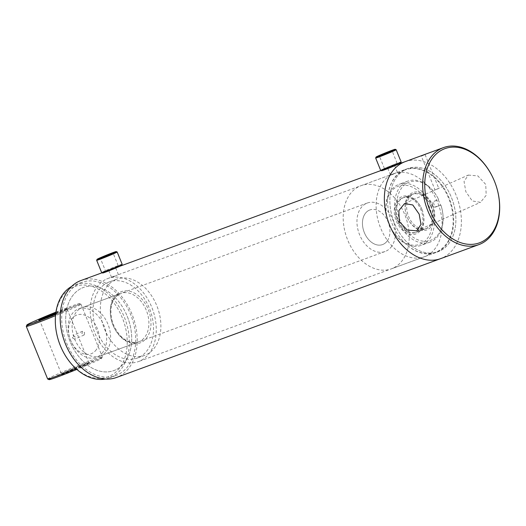 <?xml version="1.0" encoding="UTF-8"?>
<svg xmlns="http://www.w3.org/2000/svg" width="526" height="526" viewBox="0 0 526 526"><rect width="100%" height="100%" fill="white"/><g stroke="black" fill="none" stroke-linecap="round" stroke-linejoin="round"><path stroke-width="0.39" stroke-dasharray="2.63 1.97" d="M391.627 174.882L396.38 172.758L391.627 174.882M405.421 169.411A44.263 31.205 -110.1 0 1 449.579 199.222A44.263 31.205 -110.1 0 1 437.303 251.954A44.263 31.205 -110.1 0 1 435.896 252.526A44.263 31.205 -110.1 0 1 393.178 226.134A44.263 31.205 -110.1 0 1 389.884 217.159A44.263 31.205 -110.1 0 1 404.014 169.983A44.263 31.205 -110.1 0 1 405.421 169.411L407.637 168.603A44.263 31.205 -110.1 0 1 451.788 198.407A44.263 31.205 -110.1 0 1 439.512 251.139A44.263 31.205 -110.1 0 1 438.105 251.711A44.263 31.205 -110.1 0 1 393.948 221.906A44.263 31.205 -110.1 0 1 406.23 169.175A44.263 31.205 -110.1 0 1 407.637 168.603A44.263 31.205 -110.1 0 1 451.393 197.408A44.263 31.205 -110.1 0 1 438.105 251.711A44.263 31.205 -110.1 0 1 394.349 222.906A44.263 31.205 -110.1 0 1 407.637 168.603L396.38 172.758M393.599 165.907L388.845 168.031L398.807 163.981M112.649 277.163L117.403 275.039L112.649 277.163M393.363 173.836L117.403 275.039M114.615 268.188L108.797 270.574L115.635 267.8L118.409 274.644M127.22 316.257A44.263 31.205 -110.1 0 1 113.932 370.56A44.263 31.205 -110.1 0 1 70.175 341.755A44.263 31.205 -110.1 0 1 83.463 287.452A44.263 31.205 -110.1 0 1 127.22 316.257M405.092 161.679A51.633 36.406 -110.1 0 1 456.147 195.284A51.633 36.406 -110.1 0 1 440.643 258.641A51.633 36.406 -110.1 0 0 442.287 257.97A51.633 36.406 -110.1 0 0 456.607 196.448A51.633 36.406 -110.1 0 0 405.092 161.679M80.925 280.529A51.633 36.406 -110.1 0 1 131.973 314.134A51.633 36.406 -110.1 0 1 116.476 377.49M96.33 349.665A20.652 14.564 -110.1 0 1 71.141 341.486A20.652 14.564 -110.1 0 1 69.603 337.298A20.652 14.564 -110.1 0 1 71.595 319.157A20.652 14.564 -110.1 0 1 93.155 321.425A20.652 14.564 -110.1 0 1 96.33 349.665M102.866 352.216A25.82 18.2 -110.1 0 1 96.291 357.391A25.82 18.2 -110.1 0 1 71.372 341.999A25.82 18.2 -110.1 0 1 69.452 336.758A25.82 18.2 -110.1 0 1 71.937 314.081A25.82 18.2 -110.1 0 1 78.512 308.907A25.82 18.2 -110.1 0 1 102.064 321.61A25.82 18.2 -110.1 0 1 102.866 352.216M391.673 246.332A25.82 18.2 -110.1 0 1 385.098 251.507A25.82 18.2 -110.1 0 1 361.546 238.804A25.82 18.2 -110.1 0 1 360.744 208.197A25.82 18.2 -110.1 0 1 367.319 203.023A25.82 18.2 -110.1 0 1 390.871 215.726A25.82 18.2 -110.1 0 1 391.673 246.332M431.458 224.674A18.443 12.999 -110.1 0 1 426.764 228.369A18.443 12.999 -110.1 0 1 409.938 219.303A18.443 12.999 -110.1 0 1 409.366 197.441A18.443 12.999 -110.1 0 1 414.067 193.746A18.443 12.999 -110.1 0 1 430.886 202.812A18.443 12.999 -110.1 0 1 431.458 224.674M387.254 240.882A18.443 12.999 -110.1 0 1 382.553 244.577A18.443 12.999 -110.1 0 1 365.734 235.51A18.443 12.999 -110.1 0 1 365.162 213.648A18.443 12.999 -110.1 0 1 369.863 209.953A18.443 12.999 -110.1 0 1 386.682 219.02A18.443 12.999 -110.1 0 1 387.254 240.882M392.074 166.19L383.848 169.806L396.157 165.039L398.491 163.862L392.074 166.19M390.003 166.459L384.421 168.465L397.156 163.303L390.003 166.459M386.794 153.572L379.647 156.728L392.383 151.567L386.794 153.572M381.62 170.74A10.329 0.355 157.9 0 1 392.35 165.986A10.329 0.355 157.9 0 1 400.74 162.975M401.147 162.001A11.066 0.381 -22.1 0 0 392.153 165.243A11.066 0.381 -22.1 0 0 380.646 170.325M375.656 158.017A11.066 0.381 157.9 0 1 387.162 152.948A11.066 0.381 157.9 0 1 396.144 149.693M118.58 266.682L104.871 272.093L118.58 266.682M106.252 270.298L118.172 265.584L106.252 270.298M112.584 254.295L100.663 259.009L112.584 254.295M102.636 273.02A10.329 0.355 157.9 0 1 103.846 272.323A10.329 0.355 157.9 0 1 114.707 267.741A10.329 0.355 157.9 0 1 121.762 265.255M122.163 264.282A11.066 0.381 -22.1 0 0 114.438 267.024A11.066 0.381 -22.1 0 0 102.971 271.87A11.066 0.381 -22.1 0 0 101.663 272.606M96.672 260.298A11.066 0.381 157.9 0 1 97.981 259.574A11.066 0.381 157.9 0 1 109.27 254.794A11.066 0.381 157.9 0 1 117.16 251.98M80.044 283.073A49.608 34.972 -110.1 0 1 81.622 282.429A49.608 34.972 -110.1 0 1 131.112 315.837A49.608 34.972 -110.1 0 1 117.351 374.946A49.608 34.972 -110.1 0 1 115.773 375.584A49.608 34.972 -110.1 0 1 66.289 342.176A49.608 34.972 -110.1 0 1 80.044 283.073M71.503 286.506A49.608 34.972 -110.1 0 1 73.66 285.414A49.608 34.972 -110.1 0 1 75.238 284.77A49.608 34.972 -110.1 0 1 124.728 318.177A49.608 34.972 -110.1 0 1 110.966 377.287A49.608 34.972 -110.1 0 1 109.388 377.924A49.608 34.972 -110.1 0 1 105.417 379.016M57.867 338.442A48.136 33.934 -110.1 0 1 73.232 287.137A48.136 33.934 -110.1 0 1 122.348 317.842A48.136 33.934 -110.1 0 1 109.428 376.281A48.136 33.934 -110.1 0 1 61.443 348.205M101.038 355.615A25.82 18.2 -110.1 0 1 100.216 355.951A25.82 18.2 -110.1 0 1 74.462 338.56A25.82 18.2 -110.1 0 1 81.622 307.802A25.82 18.2 -110.1 0 1 82.444 307.467A25.82 18.2 -110.1 0 1 108.198 324.858A25.82 18.2 -110.1 0 1 101.038 355.615M115.372 279.733A40.574 28.601 -110.1 0 1 116.66 279.207A40.574 28.601 -110.1 0 1 157.136 306.533A40.574 28.601 -110.1 0 1 145.88 354.872A40.574 28.601 -110.1 0 1 144.591 355.392A40.574 28.601 -110.1 0 1 104.115 328.073A40.574 28.601 -110.1 0 1 115.372 279.733M108.001 282.436A40.574 28.601 -110.1 0 1 109.29 281.91A40.574 28.601 -110.1 0 1 149.765 309.235A40.574 28.601 -110.1 0 1 138.516 357.575A40.574 28.601 -110.1 0 1 137.22 358.094A40.574 28.601 -110.1 0 1 96.751 330.775A40.574 28.601 -110.1 0 1 108.001 282.436M106.614 279.023A44.263 31.205 -110.1 0 1 108.021 278.451A44.263 31.205 -110.1 0 1 152.178 308.256A44.263 31.205 -110.1 0 1 139.896 360.987A44.263 31.205 -110.1 0 1 138.496 361.559A44.263 31.205 -110.1 0 1 94.338 331.755A44.263 31.205 -110.1 0 1 106.614 279.023M82.056 288.024A44.263 31.205 -110.1 0 1 83.463 287.452A44.263 31.205 -110.1 0 1 127.614 317.257A44.263 31.205 -110.1 0 1 115.339 369.988A44.263 31.205 -110.1 0 1 113.932 370.56A44.263 31.205 -110.1 0 1 69.78 340.756A44.263 31.205 -110.1 0 1 82.056 288.024M369.324 210.163A18.443 12.999 -110.1 0 1 369.863 209.953A18.443 12.999 -110.1 0 1 388.273 222.406A18.443 12.999 -110.1 0 1 383.092 244.366A18.443 12.999 -110.1 0 1 382.553 244.577A18.443 12.999 -110.1 0 1 364.143 232.124A18.443 12.999 -110.1 0 1 369.324 210.163M402.232 198.098A18.443 12.999 -110.1 0 1 402.771 197.888A18.443 12.999 -110.1 0 1 421.181 210.341A18.443 12.999 -110.1 0 1 416 232.301A18.443 12.999 -110.1 0 1 415.468 232.512A18.443 12.999 -110.1 0 1 397.051 220.059A18.443 12.999 -110.1 0 1 402.232 198.098M425.639 256.234A44.263 31.205 -110.1 0 1 424.35 256.754A44.263 31.205 -110.1 0 1 380.167 226.864A44.263 31.205 -110.1 0 1 392.593 174.165A44.263 31.205 -110.1 0 1 393.882 173.646A44.263 31.205 -110.1 0 1 438.066 203.536A44.263 31.205 -110.1 0 1 425.639 256.234M392.731 268.299A44.263 31.205 -110.1 0 1 391.443 268.819A44.263 31.205 -110.1 0 1 347.259 238.929A44.263 31.205 -110.1 0 1 359.685 186.23A44.263 31.205 -110.1 0 1 360.974 185.711A44.263 31.205 -110.1 0 1 405.158 215.601A44.263 31.205 -110.1 0 1 392.731 268.299M440.525 205.258L435.607 207.06A2.952 2.091 65.9 0 1 432.536 205.048A2.952 2.091 65.9 0 1 433.299 201.636A2.952 2.091 65.9 0 1 433.391 201.596L438.303 199.795L440.525 205.258L440.906 205.087L436.948 206.462C435.719 206.725 434.726 206.041 433.963 204.41C433.378 202.72 433.634 201.583 434.732 200.998L438.691 199.624A30.981 21.842 -110.1 0 0 407.334 183.009A30.981 21.842 -110.1 0 0 399.957 220.164A30.981 21.842 -110.1 0 0 429.972 240.54A30.981 21.842 -110.1 0 0 441.465 206.902L441.505 207.06A32.454 22.881 -110.1 0 1 430.11 242.072A32.454 22.881 -110.1 0 1 398.024 220.946A32.454 22.881 -110.1 0 1 407.768 181.122A32.454 22.881 -110.1 0 1 438.658 199.558M389.181 224.188A32.454 22.881 -110.1 0 1 387.53 219.381A32.454 22.881 -110.1 0 1 398.925 184.363A32.454 22.881 -110.1 0 1 431.018 205.488A32.454 22.881 -110.1 0 1 421.273 245.313A32.454 22.881 -110.1 0 1 389.944 225.963A32.454 22.881 -110.1 0 1 389.181 224.188M389.148 224.122A30.981 21.842 -110.1 0 1 387.577 219.533A30.981 21.842 -110.1 0 1 399.07 185.902A30.981 21.842 -110.1 0 1 429.084 206.277A30.981 21.842 -110.1 0 1 421.352 243.61A30.981 21.842 -110.1 0 1 389.878 225.818A30.981 21.842 -110.1 0 1 389.148 224.122M421.951 209.46A19.916 14.044 -110.1 0 1 422.963 212.412A19.916 14.044 -110.1 0 1 415.579 234.037A19.916 14.044 -110.1 0 1 396.282 220.94A19.916 14.044 -110.1 0 1 401.246 196.934A19.916 14.044 -110.1 0 1 421.484 208.375A19.916 14.044 -110.1 0 1 421.951 209.46M421.983 209.526A18.443 12.999 -110.1 0 1 422.924 212.261A18.443 12.999 -110.1 0 1 416.447 232.157A18.443 12.999 -110.1 0 1 398.215 220.151A18.443 12.999 -110.1 0 1 403.751 197.526A18.443 12.999 -110.1 0 1 421.55 208.52A18.443 12.999 -110.1 0 1 421.983 209.526M430.827 206.284A18.443 12.999 -110.1 0 1 425.291 228.915A18.443 12.999 -110.1 0 1 407.492 217.915A18.443 12.999 -110.1 0 1 407.058 216.909A18.443 12.999 -110.1 0 1 406.118 214.174A18.443 12.999 -110.1 0 1 412.594 194.285A18.443 12.999 -110.1 0 1 430.827 206.284M432.76 205.502A19.916 14.044 -110.1 0 1 427.789 229.5A19.916 14.044 -110.1 0 1 407.558 218.066A19.916 14.044 -110.1 0 1 407.085 216.975A19.916 14.044 -110.1 0 1 406.072 214.023A19.916 14.044 -110.1 0 1 413.462 192.404A19.916 14.044 -110.1 0 1 432.76 205.502M440.906 205.087A30.981 21.842 -110.1 0 1 441.465 206.902M440.88 205.022A32.454 22.881 -110.1 0 1 441.505 207.06M438.303 199.795L438.691 199.624M468.278 175.079L477.851 175.881L485.735 184.435L486.195 195.284L480.468 202.352L472.263 200.939L465.845 191.727L464.05 181.47L468.278 175.079L435.594 189.708L438.802 188.426L424.988 154.394M403.909 170.417A43.888 30.942 -110.1 0 1 448.698 198.414A43.888 30.942 -110.1 0 1 436.915 251.698A43.888 30.942 -110.1 0 1 393.165 226.101A43.888 30.942 -110.1 0 1 389.897 217.199A43.888 30.942 -110.1 0 1 403.909 170.417M493.243 178.419A51.633 36.406 -110.1 0 1 497.083 188.893M435.594 189.708L435.048 189.952L421.227 155.92M72.443 337.87L74.712 339.191L75.146 336.883L73.055 335.483L72.443 337.87M84.64 332.636L84.16 334.963L81.938 333.629L82.503 331.262L84.64 332.636M85.791 365.129A15.583 0.539 157.9 0 1 69.859 371.724A15.583 0.539 157.9 0 1 60.977 374.775A15.583 0.539 157.9 0 1 65.033 372.737A15.583 0.539 157.9 0 1 80.504 366.326A15.583 0.539 157.9 0 1 89.834 363.058A15.583 0.539 157.9 0 1 85.791 365.129M85.021 364.63A14.846 0.513 157.9 0 1 70.063 370.823A14.846 0.513 157.9 0 1 61.378 373.835A14.846 0.513 157.9 0 1 61.384 373.815A14.846 0.513 157.9 0 1 65.25 371.875A14.846 0.513 157.9 0 1 79.985 365.767A14.846 0.513 157.9 0 1 88.874 362.651A14.846 0.513 157.9 0 1 88.887 362.664A14.846 0.513 157.9 0 1 85.021 364.63M55.848 312.654A15.583 0.539 157.9 0 1 67.657 308.446A15.583 0.539 157.9 0 1 63.6 310.485A15.583 0.539 157.9 0 1 55.69 313.858M55.736 313.522A14.846 0.513 157.9 0 1 67.256 309.387A14.846 0.513 157.9 0 1 67.256 309.406A14.846 0.513 157.9 0 1 63.383 311.353A14.846 0.513 157.9 0 1 48.648 317.454A14.846 0.513 157.9 0 1 39.759 320.571A14.846 0.513 157.9 0 1 39.746 320.558A14.846 0.513 157.9 0 1 43.342 318.717M55.927 312.142A28.397 0.98 157.9 0 1 79.505 303.581A28.397 0.98 157.9 0 1 72.134 307.355A28.397 0.98 157.9 0 1 55.638 314.364M26.3 326.376A29.509 1.019 157.9 0 1 33.993 322.517A29.509 1.019 157.9 0 1 63.278 310.379A29.509 1.019 157.9 0 1 80.945 304.186A29.509 1.019 157.9 0 1 80.978 304.212A29.509 1.019 157.9 0 1 73.285 308.111A29.509 1.019 157.9 0 1 55.506 315.653M49.128 379.647A28.397 0.98 157.9 0 1 56.499 375.866A28.397 0.98 157.9 0 1 85.534 363.854A28.397 0.98 157.9 0 1 101.722 358.285A28.397 0.98 157.9 0 1 94.325 362A28.397 0.98 157.9 0 1 76.835 369.41M47.656 379.009A29.509 1.019 157.9 0 1 55.348 375.117A29.509 1.019 157.9 0 1 85.074 362.802A29.509 1.019 157.9 0 1 102.333 356.812A29.509 1.019 157.9 0 1 102.333 356.852A29.509 1.019 157.9 0 1 94.641 360.704A29.509 1.019 157.9 0 1 75.954 368.621M139.351 341.571A25.82 18.2 -110.1 0 1 138.529 341.9A25.82 18.2 -110.1 0 1 112.774 324.516A25.82 18.2 -110.1 0 1 119.935 293.758A25.82 18.2 -110.1 0 1 120.756 293.423A25.82 18.2 -110.1 0 1 146.511 310.807A25.82 18.2 -110.1 0 1 139.351 341.571M120.362 292.029A27.293 19.245 -110.1 0 1 148.214 309.439A27.293 19.245 -110.1 0 1 140.889 342.577A27.293 19.245 -110.1 0 1 113.037 325.167A27.293 19.245 -110.1 0 1 120.362 292.029M435.607 207.06L436.948 206.462M394.618 165.519L397.393 172.357M435.896 252.526L138.496 361.559M391.015 166.841L381.041 170.496M119.829 266.261L115.635 267.8M112.031 269.121L102.057 272.777M114.379 276.117L108.021 278.451M108.797 270.574L111.578 277.419M387.78 168.294L390.562 175.132M71.141 341.486L71.372 341.999M69.603 337.298L69.452 336.758M385.098 251.507L96.291 357.391M426.764 228.369L415.468 232.512M414.067 193.746L402.771 197.888M367.319 203.023L78.512 308.907M384.421 168.465L383.848 169.806M384.421 168.471L379.647 156.728L378.312 156.163M397.156 163.303L392.383 151.554L392.948 150.219M397.143 163.297L398.491 163.862M118.166 265.577L119.507 266.149M113.399 253.848L113.964 252.506M118.172 265.584L113.399 253.841M104.871 272.093L105.437 270.745L100.663 259.009L99.329 258.45M81.622 282.429L75.238 284.77M82.444 307.467L119.981 293.738C111.164 298.959 108.777 308.834 112.814 323.372C119.349 338.087 127.917 344.267 138.529 341.9L100.216 355.951M116.66 279.207L109.29 281.91M144.591 355.392L137.22 358.094M115.773 375.584L109.388 377.924M424.35 256.754L391.443 268.819M393.882 173.646L360.974 185.711M407.768 181.122L398.925 184.363M425.291 228.915L416.447 232.157M412.594 194.285L403.751 197.526M430.11 242.072L421.273 245.313M416.756 230.829L480.468 202.352M404.599 203.542L435.199 189.86M84.16 334.963L74.712 339.191M38.799 320.17L39.759 320.571L61.378 373.835L60.977 374.775M79.505 303.581L80.945 304.186M101.722 358.285L102.333 356.852M80.978 304.212L102.333 356.812M67.256 309.387L88.887 362.664M67.256 309.406L67.657 308.446M88.874 362.651L89.834 363.058M82.503 331.262L73.055 335.483"/><path stroke-width="0.79" d="M497.037 188.735A50.161 35.367 -110.1 0 1 481.02 242.197A50.161 35.367 -110.1 0 1 429.841 210.203A50.161 35.367 -110.1 0 1 443.3 149.305A50.161 35.367 -110.1 0 1 493.309 178.564A50.161 35.367 -110.1 0 1 497.037 188.735L497.083 188.893A51.633 36.406 -110.1 0 1 480.593 243.926A51.633 36.406 -110.1 0 1 478.956 244.59L440.643 258.641A51.633 36.406 -110.1 0 1 389.595 225.029A51.633 36.406 -110.1 0 1 405.092 161.679L398.807 163.981M478.956 244.59A51.633 36.406 -110.1 0 1 427.441 209.821A51.633 36.406 -110.1 0 1 441.768 148.299A51.633 36.406 -110.1 0 1 443.405 147.628L405.092 161.679A51.633 36.406 -110.1 0 0 403.455 162.343A51.633 36.406 -110.1 0 0 389.128 223.866A51.633 36.406 -110.1 0 0 440.643 258.641L116.476 377.49A51.633 36.406 -110.1 0 1 65.421 343.879A51.633 36.406 -110.1 0 1 80.925 280.529L102.057 272.777M384.73 153.842L378.312 156.163L380.646 154.986L392.948 150.219L384.73 153.842M401.147 162.015L400.74 162.975A10.329 0.355 157.9 0 1 390.003 167.702A10.329 0.355 157.9 0 1 381.62 170.74L380.653 170.332A11.066 0.381 -22.1 0 0 380.653 170.332A11.066 0.381 -22.1 0 0 389.641 167.084A11.066 0.381 -22.1 0 0 401.147 162.015A11.066 0.381 -22.1 0 0 401.147 162.001L396.157 149.706A11.066 0.381 157.9 0 1 384.644 154.789A11.066 0.381 157.9 0 1 375.649 158.03A11.066 0.381 157.9 0 1 375.656 158.017L380.646 170.325M384.453 154.039A10.329 0.355 -22.1 0 0 395.184 149.292A10.329 0.355 -22.1 0 0 386.801 152.33A10.329 0.355 -22.1 0 0 376.057 157.057A10.329 0.355 -22.1 0 0 384.453 154.039M395.184 149.292L396.144 149.693A11.066 0.381 157.9 0 1 396.157 149.706M100.256 257.911L113.964 252.506L100.256 257.911M122.163 264.295L121.762 265.255A10.329 0.355 157.9 0 1 120.539 265.932A10.329 0.355 157.9 0 1 110 270.39A10.329 0.355 157.9 0 1 102.636 273.02L101.676 272.619A11.066 0.381 -22.1 0 0 109.566 269.799A11.066 0.381 -22.1 0 0 120.855 265.019A11.066 0.381 -22.1 0 0 122.163 264.295A11.066 0.381 -22.1 0 0 122.163 264.282L117.173 251.987A11.066 0.381 157.9 0 1 117.173 251.987A11.066 0.381 157.9 0 1 115.865 252.723A11.066 0.381 157.9 0 1 104.398 257.569A11.066 0.381 157.9 0 1 96.672 260.311A11.066 0.381 157.9 0 1 96.672 260.298L97.08 259.338A10.329 0.355 -22.1 0 0 104.128 256.859A10.329 0.355 -22.1 0 0 114.99 252.27A10.329 0.355 -22.1 0 0 116.2 251.573A10.329 0.355 -22.1 0 0 108.836 254.203A10.329 0.355 -22.1 0 0 98.296 258.66A10.329 0.355 -22.1 0 0 97.08 259.338M96.672 260.311L101.663 272.606A11.066 0.381 -22.1 0 0 101.676 272.619M105.417 379.016A49.608 34.972 -110.1 0 1 61.516 348.35L61.443 348.205A48.136 33.934 -110.1 0 1 57.867 338.442L57.821 338.284A49.608 34.972 -110.1 0 1 71.503 286.506M61.516 348.35A49.608 34.972 -110.1 0 1 57.821 338.284M424.449 154.644L421.806 155.762L424.423 154.591M443.405 147.628A51.633 36.406 -110.1 0 1 493.243 178.419L493.309 178.564M399.293 221.472L407.19 230.033L416.756 230.829L420.984 224.424L419.189 214.181L412.772 204.969L404.566 203.555L398.833 210.624L399.293 221.472M55.69 313.858A15.583 0.539 157.9 0 1 38.799 320.17A15.583 0.539 157.9 0 1 42.849 318.092A15.583 0.539 157.9 0 1 55.848 312.654M43.342 318.717A14.846 0.513 157.9 0 1 43.619 318.598A14.846 0.513 157.9 0 1 55.736 313.522M55.638 314.364A28.397 0.98 157.9 0 1 26.911 324.936A28.397 0.98 157.9 0 1 34.315 321.222A28.397 0.98 157.9 0 1 55.927 312.142M55.506 315.653A29.509 1.019 157.9 0 1 26.3 326.416A29.509 1.019 157.9 0 1 26.3 326.376L26.911 324.936M75.954 368.621A29.509 1.019 157.9 0 1 47.688 379.036A29.509 1.019 157.9 0 1 47.656 379.009L26.3 326.416M76.835 369.41A28.397 0.98 157.9 0 1 49.128 379.647L47.688 379.036M381.041 170.496L119.829 266.261M376.057 157.057L375.656 158.017M116.2 251.573L117.16 251.98"/></g></svg>
